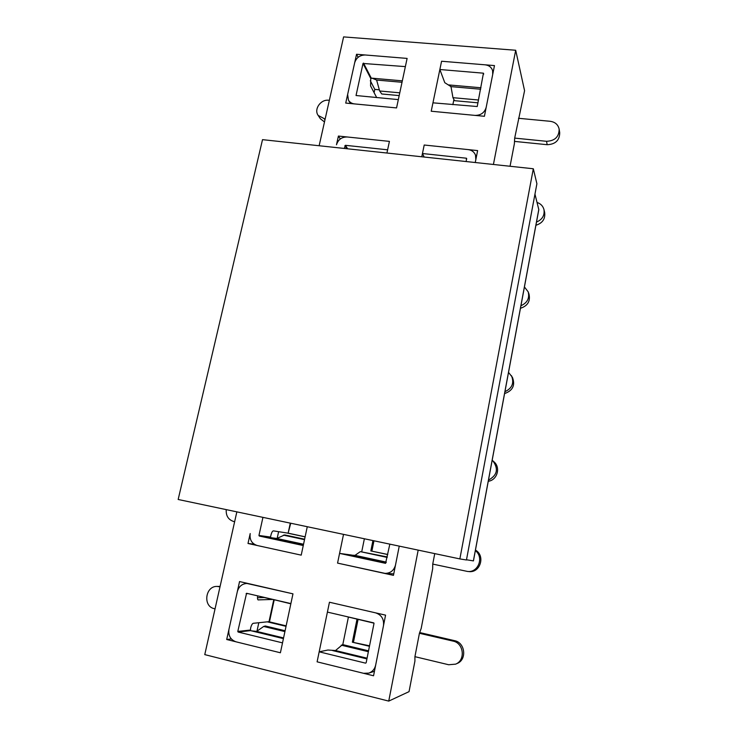 <?xml version="1.0" encoding="UTF-8"?>
<svg xmlns="http://www.w3.org/2000/svg" width="738" height="738" viewBox="0 0 738 738"><rect width="100%" height="100%" fill="white"/><g stroke="black" fill="none" stroke-linecap="round" stroke-linejoin="round"><path stroke-width="1.11" d="M257.488 597.734L264.287 597.54L269.877 598.841M286.04 626.322L267.673 621.931M256.953 631.267L258.798 622.771M248.005 543.482L250.2 533.565C249.416 539.69 251.75 543.666 257.202 545.502L301.215 555.142L248.005 543.482L254.14 544.174M307.276 526.72L301.215 555.142L303.263 545.539L259.287 536.028L258.955 535.456L270.523 537.052L270.929 535.216C271.621 532.458 272.451 531.009 273.411 530.871L288.124 533.168L290.292 523.141M344.277 148.439L345.402 145.312L387.625 149.814L389.424 141.382L347.238 136.982C341.759 136.954 338.17 139.547 336.473 144.786L338.41 136.06L389.424 141.382L386.933 153.034M389.839 544.146L385.568 563.343L339.572 553.399L337.561 563.103L385.088 573.389C390.522 573.251 394 570.446 395.513 564.985L399.249 546.129L393.455 575.354L337.561 563.103L343.521 534.367M466.748 158.993L466.444 158.218L422.45 153.522L424.212 145.017L477.624 150.589L475.254 162.526L475.825 159.657L475.493 155.091C474.193 151.927 471.748 150.1 468.169 149.602L424.212 145.017L421.776 156.77M483.704 74.104L483.436 73.182L439.857 69.51L441.573 61.245L494.469 65.581L484.414 116.29L431.213 111.226L441.573 61.245L485.106 64.815C488.98 65.295 491.48 67.25 492.606 70.682L493.095 72.49M236.852 511.858L204.767 654.615L388.741 701.1L418.188 550.124M493.418 164.473L515.696 50.258L524.57 90.691L514.681 138.107L514.368 143.781L510.05 166.262M319.139 145.737L343.604 36.9L515.696 50.258M345.725 103.08L356.555 54.271L407.108 58.413L396.555 107.923L345.725 103.08M368.539 650.833L342.598 644.588L335.513 650.538L327.94 650.021L319.176 651.82L365.578 663.148L366.159 662.761L374 623.462L373.631 622.854L327.414 612.097L329.452 602.236L385.568 615.151L373.557 675.777L317.1 661.829L329.452 602.236L375.624 612.863C381.518 614.874 384.138 619.145 383.483 625.676L375.67 665.086C374.738 669.098 372.441 671.774 368.788 673.121L374.443 671.285M226.695 639.505L239.555 581.553L292.968 593.841L280.403 652.77L226.695 639.505L231.298 638.914M305.108 536.877L286.897 532.984M277.156 538.399L278.613 531.683M342.792 644.634L348.382 617.208M369.443 646.285L352.358 642.198L357.007 619.219M361.786 551.47L364.378 538.768M387.764 554.552L370.836 550.935L372.93 540.576M374.101 92.665L374.812 89.399L379.35 89.805M452.855 104.685L453.778 100.165M434.747 553.62L432.736 564.09L432.671 568.73L421.195 628.444L419.424 633.278L414.922 656.672L414.922 661.063L409.046 691.644L388.741 701.1M451.139 87.444L450.595 85.959M374.812 89.399L370.301 80.71M358.133 57.296L356.555 54.271M387.782 554.478L370.836 550.935M371.887 551.083L373.972 540.797M369.544 645.815L352.358 642.198M353.502 641.977L358.059 619.459M340.31 138.965L338.41 136.06M305.126 536.803L288.254 533.187M286.141 625.861L269.121 621.783M478.528 100.008L452.957 97.674L450.992 86.623L444.783 82.684L439.857 69.51M518.491 118.292L550.262 121.309C555.16 122.038 558.131 124.648 559.155 129.15L559.718 132.637C559.635 140.303 555.465 144.316 547.181 144.703L514.497 141.401M559.155 129.15C559.072 136.862 554.856 140.912 546.526 141.299L514.681 138.107M492.606 70.682L492.716 74.39L486.185 107.351C484.543 112.72 480.807 115.396 475.004 115.396L431.213 111.226L432.957 102.831L477.228 106.521L483.436 73.182M452.957 97.674L454.507 100.672L477.966 102.831M466.241 161.557L466.444 158.218M424.156 157.028L422.45 153.522M537.061 202.47C540.696 203.679 543.002 206.05 543.971 209.592L544.662 212.516C545.428 218.909 542.504 223.162 535.908 225.265M543.971 209.592C544.792 215.404 542.301 219.564 536.498 222.073M363.013 63.459L405.365 66.614L407.108 58.413L365.301 54.99C359.886 55.064 356.343 57.656 354.674 62.758L347.635 94.473L348.456 100.193C349.794 102.351 351.823 103.597 354.526 103.91L396.555 107.923L398.326 99.612L356.039 95.525L363.013 63.459L370.771 78.468L372.072 78.182L376.611 80.045L402.016 82.287M370.771 78.468L370.568 85.922L376.694 97.6M325.126 119.122L318.17 115.432C313.65 109.362 320.698 99.15 328.631 100.257L329.351 100.331M324.489 121.945L320.43 118.818L318.17 115.432M399.184 95.589L381.749 93.984L379.664 90.986L376.611 80.045M524.423 286.934L528.187 291.851L529.017 294.158C530.521 301.215 527.67 305.919 520.456 308.272M528.187 291.851C529.718 298.281 527.301 302.894 520.936 305.707M508.519 372.386L512.421 377.339C515.401 385.282 512.781 390.688 504.58 393.575M511.452 375.66C514.386 382.93 512.209 388.271 504.93 391.684M492.172 460.244L493.925 461.776C500.918 467.514 497.255 480.189 488.252 481.287M492.79 460.761C498.74 468.842 497.301 475.29 488.473 480.097M385.088 573.389L393.751 573.841M339.572 553.399L351.426 555.022L386.168 562.522M475.346 550.631C484.239 557.162 478.252 573.002 467.44 571.433L432.736 564.09M475.447 550.078C485.65 555.732 480.272 573.223 468.796 571.563L467.44 571.433M387.284 556.941L360.319 551.637L387.192 557.411M386.26 562.107L355.006 555.354L360.319 551.637M355.006 555.354L352.211 555.188M419.424 633.278L453.077 641.11C463.815 643.029 465.761 660.335 455.586 664.154L448.667 664.744L414.922 656.672M419.691 632.549L454.571 640.667C465.226 642.567 467.154 659.726 457.062 663.508L455.586 664.154M368.788 673.121L363.548 673.305L317.1 661.829L319.176 651.82M373.825 622.955L347.035 616.719L373.981 623.167M270.523 537.052L270.855 537.605L303.447 544.653M234.638 521.72L233.891 521.563C228.374 519.82 225.828 515.834 226.252 509.626M290.744 523.233L288.124 533.168M262.94 517.366L258.955 535.456M303.539 544.238L276.879 538.482L284.647 534.921L304.609 539.21M276.879 538.482L271.704 537.79M274.185 599.92L269.508 621.608L253.226 623.306C252.202 623.675 251.335 625.298 250.606 628.167L250.523 630.63L283.42 638.619M215.053 608.85L214.297 608.665C202.609 606.452 205.302 585.815 217.138 586.424L219.998 586.848M258.079 599.893L272.239 599.468M258.328 599.948L258.199 599.929C257.479 599.588 257.313 598.223 257.682 595.852M250.523 630.63L238.134 632.042L282.516 642.872L280.403 652.77L235.976 641.802C230.477 639.781 228.143 635.612 228.964 629.293L237.322 591.618C238.808 586.498 241.999 583.776 246.907 583.454L292.968 593.841L290.883 603.583L246.566 593.278L237.793 631.442L250.2 630.049M238.134 632.042L237.793 631.442M283.567 637.927L256.667 631.396L263.66 626.47L265.339 625.999L285.099 630.75M256.667 631.396L251.381 630.842M290.846 603.804L269.591 598.629M459.857 558.915L466.453 559.985L536.904 183.734L533.316 168.762L262.516 139.657L178.162 499.478L459.857 558.915L533.316 168.762M473.436 560.898L538.814 209.638L534.958 194.103M538.805 209.426L473.39 560.889L466.499 559.764M547.181 144.703L546.526 141.299M480.973 87.767L448.713 84.925M450.992 86.623L480.678 89.243M324.951 119.888L324.406 119.058M363.52 63.09L371.26 78.108M402.33 80.848L372.072 78.182M399.775 92.822L379.664 90.986M344.886 145.681L346.878 148.725M345.402 145.312L347.681 148.808M454.571 640.667L453.077 641.11M332.635 650.575L366.924 658.905M341.233 645.16L368.363 651.7M367.072 658.195L335.513 650.538M270.855 537.605L259.287 536.028M283.447 535.133L304.517 539.663M220.044 586.673L219.251 586.673M268.983 621.802L273.733 599.819M246.123 593.666L248.153 593.638M263.66 626.47L284.914 631.59M290.873 603.638L269.674 598.702M475.493 155.091L476.296 157.286M348.456 100.193L350.412 103.523M246.907 583.454L247.867 583.463M217.138 586.424L220.09 586.433"/></g></svg>
